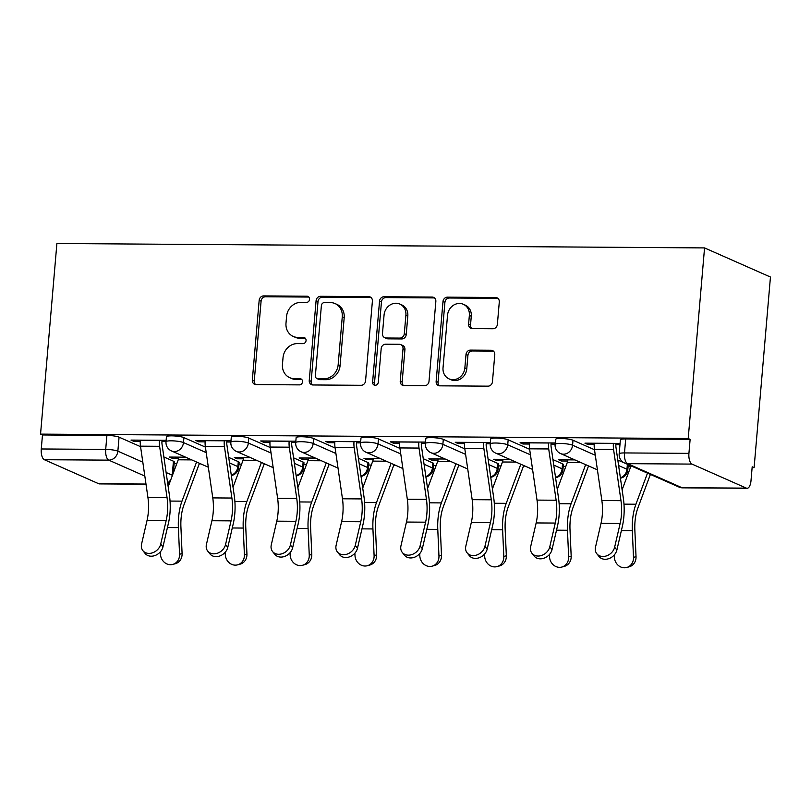 <?xml version="1.0" encoding="UTF-8"?>
<svg xmlns="http://www.w3.org/2000/svg" width="811" height="811" viewBox="0 0 811 811"><rect width="100%" height="100%" fill="white"/><g stroke="black" fill="none" stroke-linecap="round" stroke-linejoin="round"><path stroke-width="1.22" d="M309.569 299.33A3.153 2.808 -66.2 0 0 306.984 296.208L263.626 295.914A4.511 4.014 -66.2 0 0 259.165 300.323L252.322 380.126A4.511 4.014 -66.2 0 0 256.023 384.586L299.381 384.88A3.153 2.808 -66.2 0 0 300.922 378.889A3.153 2.808 -66.2 0 0 299.908 378.676L294.302 378.636A14.436 12.844 -66.2 0 1 289.679 377.652A14.436 12.844 -66.2 0 1 282.461 364.362L283.029 357.712A14.436 12.844 -66.2 0 1 297.302 343.611L302.919 343.651A3.153 2.808 -66.2 0 0 304.46 337.66A3.153 2.808 -66.2 0 0 303.446 337.447L297.84 337.406A14.436 12.844 -66.2 0 1 293.217 336.423A14.436 12.844 -66.2 0 1 285.999 323.133L286.567 316.483A14.436 12.844 -66.2 0 1 300.84 302.381L306.446 302.422A3.153 2.808 -66.2 0 0 309.569 299.33M492.916 328.749A4.511 4.014 -66.2 0 0 497.376 324.339L499.292 301.956A4.511 4.014 -66.2 0 0 495.592 297.495L447.449 297.161A4.511 4.014 -66.2 0 0 442.988 301.57L436.146 381.373A4.511 4.014 -66.2 0 0 439.846 385.833L487.989 386.158A4.511 4.014 -66.2 0 0 492.449 381.758L494.771 354.711A4.511 4.014 -66.2 0 0 491.071 350.251L470.461 350.109A4.511 4.014 -66.2 0 0 466.001 354.519L464.855 367.93A12.064 10.736 -66.2 0 1 449.061 378.889A12.064 10.736 -66.2 0 1 443.029 367.778L447.53 315.246A12.064 10.736 -66.2 0 1 463.324 304.277A12.064 10.736 -66.2 0 1 469.356 315.388L468.606 324.147A4.511 4.014 -66.2 0 0 472.306 328.607L492.916 328.749M704.546 247.913L688.204 438.518L40.55 434.118L56.892 243.513L704.546 247.913L770.45 277.038L754.108 467.643L752.121 467.633M372.401 301.094A4.511 4.014 -66.2 0 0 368.701 296.633L320.548 296.299A4.511 4.014 -66.2 0 0 316.087 300.709L309.244 380.511A4.511 4.014 -66.2 0 0 312.945 384.972L361.098 385.296A4.511 4.014 -66.2 0 0 365.558 380.896L372.401 301.094M383.998 296.735L432.141 297.059A4.511 4.014 -66.2 0 1 435.842 301.52L429.009 381.322A4.511 4.014 -66.2 0 1 424.548 385.732L403.939 385.59A4.511 4.014 -66.2 0 1 400.239 381.129L403.016 348.76A4.511 4.014 -66.2 0 0 399.316 344.3L385.641 344.209A4.511 4.014 -66.2 0 0 381.18 348.618L378.291 382.305A3.153 2.808 -66.2 0 1 372.584 382.275L379.538 301.134A4.511 4.014 -66.2 0 1 383.998 296.735L385.914 297.586L434.067 297.911L432.141 297.059M174.132 463.71L176.757 463.72M199.232 463.872L200.793 463.892M238.981 464.145L241.607 464.166M264.082 464.318L265.643 464.328M303.831 464.591L306.457 464.602M328.931 464.754L330.493 464.764M368.681 465.027L371.306 465.048M393.781 465.2L395.342 465.21M433.52 465.463L436.156 465.484M458.631 465.636L460.192 465.646M498.37 465.909L500.995 465.919M523.48 466.082L525.031 466.092M563.219 466.345L565.845 466.366M588.32 466.518L589.881 466.528M628.069 466.791L630.694 466.801M688.204 438.518L690.12 439.369L688.924 453.369A9.195 3.923 90.4 0 0 691.996 464.095L746.373 488.131A9.195 3.923 90.4 0 0 747.083 488.283A9.195 3.923 90.4 0 0 750.986 480.791L752.192 466.791L754.108 467.643M40.55 434.118L42.476 434.97L106.9 435.406A9.195 1.51 4.9 0 1 119.065 437.159L140.567 446.668M163.863 456.958L173.442 461.195L172.236 475.195A9.195 1.51 4.9 0 1 172.449 475.297M144.824 476.077L108.775 460.141L44.341 459.705L98.719 483.731L145.98 484.055M44.341 459.705A9.195 3.923 -89.6 0 1 41.27 448.97L105.704 449.406A9.195 1.51 4.9 0 1 117.859 451.159L142.817 462.189M42.476 434.97L41.27 448.97M146 484.208L99.429 483.893A9.195 3.923 -89.6 0 1 98.719 483.731M230.983 440.768L195.846 440.525L198.725 441.802L198.837 440.545M250.467 457.617L234.278 457.505L237.157 458.783L237.268 457.526M295.833 441.204L260.696 440.961L263.575 442.238L263.687 440.981M315.307 458.063L299.127 457.951L302.006 459.219L302.118 457.972M360.672 441.64L325.546 441.407L328.425 442.684L328.536 441.427M380.156 458.499L363.977 458.387L366.856 459.665L366.967 458.408M425.522 442.086L390.395 441.843L393.274 443.12L393.386 441.863M445.006 458.935L428.826 458.833L431.705 460.101L431.807 458.854M490.371 442.522L455.245 442.289L458.124 443.556L458.225 442.309M509.855 459.381L493.666 459.269L496.555 460.547L496.656 459.29M555.221 442.968L520.084 442.725L522.973 444.002L523.075 442.745M574.705 459.817L558.515 459.705L561.405 460.983L561.506 459.725M620.07 443.404L584.934 443.161L587.823 444.438L587.924 443.181M573.002 440.241L572.576 445.209A9.195 1.51 4.9 0 0 562.358 443.505A9.195 1.51 4.9 0 0 555.099 444.367L555.525 439.4A9.195 1.51 -175.1 0 1 562.783 438.538A9.195 1.51 -175.1 0 1 573.002 440.241L594.504 449.75M617.8 460.04L627.379 464.277L626.954 469.245A9.195 1.51 4.9 0 1 627.795 469.974L628.221 465.007A9.195 1.51 -175.1 0 0 627.379 464.277M508.152 439.805L507.727 444.773A9.195 1.51 4.9 0 0 497.508 443.07A9.195 1.51 4.9 0 0 490.25 443.931L490.675 438.964A9.195 1.51 -175.1 0 1 497.934 438.102A9.195 1.51 -175.1 0 1 508.152 439.805L529.654 449.304M552.95 459.604L562.53 463.831L562.104 468.799A9.195 1.51 4.9 0 1 562.946 469.528L563.371 464.561A9.195 1.51 -175.1 0 0 562.53 463.831M443.303 439.359L442.877 444.327A9.195 1.51 4.9 0 0 432.658 442.634A9.195 1.51 4.9 0 0 425.4 443.485L425.826 438.518A9.195 1.51 -175.1 0 1 433.084 437.666A9.195 1.51 -175.1 0 1 443.303 439.359L464.815 448.868M488.11 459.158L497.68 463.395L497.255 468.363A9.195 1.51 4.9 0 1 498.096 469.093L498.522 464.125A9.195 1.51 -175.1 0 0 497.68 463.395M378.453 438.923L378.027 443.891A9.195 1.51 4.9 0 0 367.809 442.188A9.195 1.51 4.9 0 0 360.56 443.049L360.986 438.082A9.195 1.51 -175.1 0 1 368.235 437.22A9.195 1.51 -175.1 0 1 378.453 438.923L399.965 448.422M423.261 458.722L432.831 462.949L432.405 467.927A9.195 1.51 4.9 0 1 433.246 468.646L433.682 463.679A9.195 1.51 -175.1 0 0 432.831 462.949M313.604 438.477L313.178 443.455A9.195 1.51 4.9 0 0 302.959 441.752A9.195 1.51 4.9 0 0 295.711 442.613L296.137 437.636A9.195 1.51 -175.1 0 1 303.385 436.784A9.195 1.51 -175.1 0 1 313.604 438.477L335.115 447.986M358.411 458.286L367.981 462.513L367.555 467.481A9.195 1.51 4.9 0 1 368.407 468.211L368.833 463.243A9.195 1.51 -175.1 0 0 367.981 462.513M248.754 438.041L248.328 443.009A9.195 1.51 4.9 0 0 238.11 441.306A9.195 1.51 4.9 0 0 230.861 442.167L231.287 437.2A9.195 1.51 -175.1 0 1 238.535 436.338A9.195 1.51 -175.1 0 1 248.754 438.041L270.266 447.55M293.562 457.84L303.132 462.077L302.706 467.045A9.195 1.51 4.9 0 1 303.557 467.775L303.983 462.797A9.195 1.51 -175.1 0 0 303.132 462.077M183.904 437.605L183.479 442.573A9.195 1.51 4.9 0 0 173.27 440.87A9.195 1.51 4.9 0 0 166.012 441.731L166.437 436.764A9.195 1.51 -175.1 0 1 173.696 435.902A9.195 1.51 -175.1 0 1 183.904 437.605L205.416 447.104M228.712 457.404L238.292 461.631L237.866 466.599A9.195 1.51 4.9 0 1 238.708 467.329L239.133 462.361A9.195 1.51 -175.1 0 0 238.292 461.631M166.133 440.322L130.997 440.089L133.876 441.356L133.987 440.109M185.618 457.181L169.428 457.069L172.307 458.347L172.419 457.09M172.307 458.347L178.602 458.387M237.157 458.783L243.452 458.823M302.006 459.219L308.302 459.269M366.856 459.665L373.151 459.705M431.705 460.101L438.001 460.141M496.555 460.547L502.85 460.587M561.405 460.983L567.7 461.023M133.876 441.356L140.262 441.407M161.947 441.549L166.022 441.579M690.12 439.369L625.687 438.923A9.195 1.51 -175.1 0 0 620.374 439.836L619.178 453.846A9.195 1.51 4.9 0 1 624.49 452.933L688.924 453.369M173.341 472.884L174.284 461.925A9.195 1.51 -175.1 0 0 173.442 461.195M198.725 441.802L205.112 441.843M226.796 441.985L230.871 442.015M263.575 442.238L269.962 442.279M291.646 442.431L295.721 442.461M328.425 442.684L334.811 442.725M356.495 442.867L360.571 442.897M393.274 443.12L399.651 443.161M421.345 443.313L425.42 443.333M458.124 443.556L464.5 443.607M486.195 443.749L490.27 443.779M522.973 444.002L529.35 444.043M551.034 444.195L555.109 444.215M587.823 444.438L594.199 444.479M615.884 444.631L619.959 444.661M293.217 336.423L295.143 337.275A14.436 12.844 -66.2 0 0 299.756 338.258L297.84 337.406M305.321 338.288L299.756 338.258M289.679 377.652L291.605 378.504A14.436 12.844 -66.2 0 0 296.228 379.487L294.302 378.636M301.793 379.518L296.228 379.487M308.859 297.059L265.552 296.765A4.511 4.014 -66.2 0 0 261.091 301.175L254.249 380.977A4.511 4.014 -66.2 0 0 255.607 384.556M371.032 297.505A4.511 4.014 -66.2 0 0 370.617 297.475L322.474 297.15A4.511 4.014 -66.2 0 0 318.013 301.56L311.171 381.363A4.511 4.014 -66.2 0 0 312.529 384.941M324.501 302.544A3.153 2.808 -66.2 0 0 321.379 305.625L315.378 375.675A3.153 2.808 -66.2 0 0 317.963 378.798L323.883 378.838A14.436 12.844 -66.2 0 0 338.157 364.737L342.262 316.858A14.436 12.844 -66.2 0 0 335.044 303.567A14.436 12.844 -66.2 0 0 330.422 302.584L324.501 302.544M316.959 378.585L318.875 379.426A3.153 2.808 -66.2 0 0 319.889 379.649L317.963 378.798M335.044 303.567L336.96 304.409A14.436 12.844 -66.2 0 1 344.188 317.709L340.083 365.589A14.436 12.844 -66.2 0 1 325.809 379.68L319.889 379.649M400.756 344.614L402.682 345.456A4.511 4.014 -66.2 0 1 404.932 349.612L402.155 381.981A4.511 4.014 -66.2 0 0 403.523 385.56M385.914 297.586A4.511 4.014 -66.2 0 0 381.454 301.986L374.5 383.116A3.153 2.808 -66.2 0 0 375.219 385.397M405.895 315.185A12.064 10.736 -66.2 0 0 399.853 304.064A12.064 10.736 -66.2 0 0 384.059 315.033L382.478 333.544A4.511 4.014 -66.2 0 0 386.178 338.005L399.843 338.096A4.511 4.014 -66.2 0 0 404.304 333.686L405.895 315.185L407.811 316.026A12.064 10.736 -66.2 0 0 401.78 304.916L399.853 304.064M384.728 337.7L386.654 338.542A4.511 4.014 -66.2 0 0 388.094 338.856L386.178 338.005M407.811 316.026L406.23 334.537A4.511 4.014 -66.2 0 1 401.769 338.947L388.094 338.856M463.324 304.277L465.24 305.129A12.064 10.736 -66.2 0 1 471.282 316.239L470.532 324.998A4.511 4.014 -66.2 0 0 471.89 328.577M449.061 378.889L450.987 379.741A12.064 10.736 -66.2 0 0 466.781 368.772L464.855 367.93M493.412 351.122A4.511 4.014 -66.2 0 0 492.997 351.102L472.387 350.96A4.511 4.014 -66.2 0 0 467.927 355.36L466.781 368.772M497.934 298.367A4.511 4.014 -66.2 0 0 497.518 298.336L449.365 298.012A4.511 4.014 -66.2 0 0 444.904 302.422L438.062 382.224A4.511 4.014 -66.2 0 0 439.43 385.803M199.445 463.294A11.486 4.896 -89.6 0 1 199.253 463.821L183.894 505.04A28.497 12.155 90.4 0 0 180.914 526.927L182.09 553.578A10.573 9.489 74.7 0 1 175.318 563.716L172.784 564.405A10.573 9.489 -105.3 0 0 179.555 554.268L178.379 527.616A34.468 14.699 -89.6 0 1 181.988 501.147L196.566 462.017M160.335 551.865L160.436 554.136A10.573 9.489 -105.3 0 0 172.784 564.405M168.181 486.752L178.227 459.796A5.515 2.352 90.4 0 0 178.765 457.211L178.775 457.13M140.344 440.15L140.333 440.231A11.486 4.896 90.4 0 0 140.496 446.172L147.926 497.467A28.497 12.155 -89.6 0 1 147.075 520.297L141.58 543.999A10.573 8.455 -38.6 0 0 142.878 550.659A10.573 8.455 -38.6 0 0 152.823 552.707A10.573 8.455 -38.6 0 0 160.7 544.13L162.94 546.928A10.573 8.455 141.4 0 1 155.063 555.505A10.573 8.455 141.4 0 1 145.118 553.457L142.878 550.659M162.94 546.928L168.435 523.227A34.468 14.699 90.4 0 0 169.458 495.612L162.038 444.316A5.515 2.352 -89.6 0 1 161.957 441.468L162.058 440.292M159.463 440.282L159.453 440.363A11.486 4.896 90.4 0 0 159.615 446.303L167.046 497.599A28.497 12.155 -89.6 0 1 166.194 520.419L160.7 544.13M264.285 463.73A11.486 4.896 -89.6 0 1 264.102 464.257L248.744 505.486A28.497 12.155 90.4 0 0 245.763 527.373L246.939 554.014A10.573 9.489 74.7 0 1 240.157 564.152L237.623 564.841A10.573 9.489 -105.3 0 0 244.405 554.714L243.229 528.062A34.468 14.699 -89.6 0 1 246.838 501.583L261.416 462.463M225.184 552.301L225.286 554.582A10.573 9.489 -105.3 0 0 237.623 564.841M233.031 487.188L243.067 460.232A5.515 2.352 90.4 0 0 243.614 457.657L243.624 457.576M329.134 464.166A11.486 4.896 -89.6 0 1 328.952 464.703L313.593 505.922A28.497 12.155 90.4 0 0 310.613 527.809L311.789 554.46A10.573 9.489 74.7 0 1 305.007 564.588L302.473 565.287A10.573 9.489 -105.3 0 0 309.255 555.15L308.079 528.498A34.468 14.699 -89.6 0 1 311.688 502.029L326.265 462.899M290.034 552.747L290.135 555.018A10.573 9.489 -105.3 0 0 302.473 565.287M297.87 487.634L307.916 460.678A5.515 2.352 90.4 0 0 308.464 458.093L308.474 458.012M205.193 440.586L205.183 440.677A11.486 4.896 90.4 0 0 205.345 446.618L212.776 497.903A28.497 12.155 -89.6 0 1 211.924 520.733L206.43 544.434A10.573 8.455 -38.6 0 0 207.728 551.095A10.573 8.455 -38.6 0 0 217.672 553.143A10.573 8.455 -38.6 0 0 225.549 544.566L227.779 547.364A10.573 8.455 141.4 0 1 219.913 555.94A10.573 8.455 141.4 0 1 209.958 553.893L207.728 551.095M227.779 547.364L233.274 523.663A34.468 14.699 90.4 0 0 234.308 496.048L226.877 444.763A5.515 2.352 -89.6 0 1 226.806 441.904L226.908 440.738M224.312 440.718L224.302 440.799A11.486 4.896 90.4 0 0 224.465 446.749L231.895 498.035A28.497 12.155 -89.6 0 1 231.044 520.865L225.549 544.566M270.043 441.032L270.033 441.113A11.486 4.896 90.4 0 0 270.195 447.054L277.626 498.349A28.497 12.155 -89.6 0 1 276.774 521.169L271.279 544.88A10.573 8.455 -38.6 0 0 272.577 551.541A10.573 8.455 -38.6 0 0 282.522 553.578A10.573 8.455 -38.6 0 0 290.399 545.002L292.629 547.81A10.573 8.455 141.4 0 1 284.762 556.387A10.573 8.455 141.4 0 1 274.807 554.339L272.577 551.541M292.629 547.81L298.124 524.099A34.468 14.699 90.4 0 0 299.158 496.484L291.727 445.198A5.515 2.352 -89.6 0 1 291.656 442.35L291.757 441.174M289.162 441.164L289.152 441.245A11.486 4.896 90.4 0 0 289.314 447.185L296.745 498.471A28.497 12.155 -89.6 0 1 295.893 521.301L290.399 545.002M393.984 464.612A11.486 4.896 -89.6 0 1 393.801 465.139L378.443 506.358A28.497 12.155 90.4 0 0 375.463 528.245L376.639 554.896A10.573 9.489 74.7 0 1 369.857 565.034L367.322 565.723A10.573 9.489 -105.3 0 0 374.104 555.586L372.928 528.944A34.468 14.699 -89.6 0 1 376.527 502.465L391.105 463.334M354.883 553.183L354.985 555.464A10.573 9.489 -105.3 0 0 367.322 565.723M362.72 488.07L372.766 461.114A5.515 2.352 90.4 0 0 373.313 458.539L373.313 458.448M458.833 465.048A11.486 4.896 -89.6 0 1 458.651 465.585L443.293 506.804A28.497 12.155 90.4 0 0 440.312 528.691L441.488 555.342A10.573 9.489 74.7 0 1 434.706 565.47L432.172 566.159A10.573 9.489 -105.3 0 0 438.954 556.032L437.778 529.38A34.468 14.699 -89.6 0 1 441.377 502.901L455.954 463.78M419.723 553.629L419.824 555.9A10.573 9.489 -105.3 0 0 432.172 566.159M427.569 488.516L437.616 461.55A5.515 2.352 90.4 0 0 438.163 458.975L438.163 458.894M523.683 465.494A11.486 4.896 -89.6 0 1 523.5 466.021L508.142 507.24A28.497 12.155 90.4 0 0 505.152 529.127L506.338 555.778A10.573 9.489 74.7 0 1 499.556 565.916L497.021 566.605A10.573 9.489 -105.3 0 0 503.803 556.468L502.617 529.816A34.468 14.699 -89.6 0 1 506.226 503.347L520.804 464.216M484.572 554.065L484.674 556.336A10.573 9.489 -105.3 0 0 497.021 566.605M492.419 488.952L502.465 461.996A5.515 2.352 90.4 0 0 503.002 459.411L503.013 459.33M334.892 441.468L334.882 441.549A11.486 4.896 90.4 0 0 335.044 447.5L342.465 498.785A28.497 12.155 -89.6 0 1 341.613 521.615L336.119 545.316A10.573 8.455 -38.6 0 0 337.427 551.977A10.573 8.455 -38.6 0 0 347.372 554.025A10.573 8.455 -38.6 0 0 355.248 545.448L357.479 548.246A10.573 8.455 141.4 0 1 349.612 556.822A10.573 8.455 141.4 0 1 339.657 554.775L337.427 551.977M357.479 548.246L362.973 524.545A34.468 14.699 90.4 0 0 364.007 496.93L356.576 445.634A5.515 2.352 -89.6 0 1 356.505 442.786L356.597 441.62M354.012 441.6L354.001 441.681A11.486 4.896 90.4 0 0 354.164 447.621L361.594 498.917A28.497 12.155 -89.6 0 1 360.743 521.747L355.248 545.448M399.732 441.914L399.732 441.995A11.486 4.896 90.4 0 0 399.894 447.936L407.315 499.221A28.497 12.155 -89.6 0 1 406.463 522.051L400.969 545.752A10.573 8.455 -38.6 0 0 402.276 552.413A10.573 8.455 -38.6 0 0 412.221 554.46A10.573 8.455 -38.6 0 0 420.098 545.884L422.328 548.682A10.573 8.455 141.4 0 1 414.451 557.258A10.573 8.455 141.4 0 1 404.507 555.221L402.276 552.413M422.328 548.682L427.823 524.981A34.468 14.699 90.4 0 0 428.857 497.366L421.426 446.08A5.515 2.352 -89.6 0 1 421.345 443.222L421.446 442.056M418.861 442.036L418.851 442.127A11.486 4.896 90.4 0 0 419.013 448.067L426.444 499.353A28.497 12.155 -89.6 0 1 425.593 522.183L420.098 545.884M464.581 442.35L464.581 442.431A11.486 4.896 90.4 0 0 464.744 448.371L472.164 499.667A28.497 12.155 -89.6 0 1 471.313 522.497L465.818 546.198A10.573 8.455 -38.6 0 0 467.116 552.859A10.573 8.455 -38.6 0 0 477.071 554.906A10.573 8.455 -38.6 0 0 484.937 546.33L487.178 549.128A10.573 8.455 141.4 0 1 479.301 557.704A10.573 8.455 141.4 0 1 469.356 555.657L467.116 552.859M487.178 549.128L492.672 525.427A34.468 14.699 90.4 0 0 493.706 497.812L486.276 446.516A5.515 2.352 -89.6 0 1 486.195 443.668L486.296 442.492M483.711 442.482L483.701 442.563A11.486 4.896 90.4 0 0 483.863 448.503L491.284 499.799A28.497 12.155 -89.6 0 1 490.432 522.619L484.937 546.33M588.533 465.93A11.486 4.896 -89.6 0 1 588.34 466.457L572.982 507.686A28.497 12.155 90.4 0 0 570.001 529.573L571.177 556.214A10.573 9.489 74.7 0 1 564.405 566.352L561.871 567.041A10.573 9.489 -105.3 0 0 568.643 556.914L567.467 530.262A34.468 14.699 -89.6 0 1 571.076 503.783L585.654 464.662M549.422 554.501L549.523 556.782A10.573 9.489 -105.3 0 0 561.871 567.041M557.269 489.398L567.315 462.432A5.515 2.352 90.4 0 0 567.852 459.857L567.862 459.776M529.431 442.786L529.421 442.877A11.486 4.896 90.4 0 0 529.583 448.818L537.014 500.103A28.497 12.155 -89.6 0 1 536.162 522.933L530.668 546.634A10.573 8.455 -38.6 0 0 531.965 553.295A10.573 8.455 -38.6 0 0 541.92 555.342A10.573 8.455 -38.6 0 0 549.787 546.766L552.027 549.564A10.573 8.455 141.4 0 1 544.151 558.14A10.573 8.455 141.4 0 1 534.206 556.093L531.965 553.295M552.027 549.564L557.522 525.863A34.468 14.699 90.4 0 0 558.546 498.248L551.125 446.962A5.515 2.352 -89.6 0 1 551.044 444.104L551.145 442.938M548.55 442.918L548.55 442.999A11.486 4.896 90.4 0 0 548.712 448.949L556.133 500.235A28.497 12.155 -89.6 0 1 555.282 523.065L549.787 546.766M650.392 474.425L637.831 508.122A28.497 12.155 90.4 0 0 634.851 530.009L636.027 556.66A10.573 9.489 74.7 0 1 629.255 566.788L626.721 567.487A10.573 9.489 -105.3 0 0 633.492 557.35L632.316 530.698A34.468 14.699 -89.6 0 1 635.925 504.229L647.502 473.148M614.272 554.947L614.373 557.218A10.573 9.489 -105.3 0 0 626.721 567.487M622.118 489.834L631.039 465.879M594.281 443.232L594.27 443.313A11.486 4.896 90.4 0 0 594.433 449.253L601.863 500.549A28.497 12.155 -89.6 0 1 601.012 523.369L595.517 547.08A10.573 8.455 -38.6 0 0 596.815 553.741A10.573 8.455 -38.6 0 0 606.77 555.778A10.573 8.455 -38.6 0 0 614.637 547.202L616.877 550.01A10.573 8.455 141.4 0 1 609 558.586A10.573 8.455 141.4 0 1 599.055 556.539L596.815 553.741M616.877 550.01L622.372 526.298A34.468 14.699 90.4 0 0 623.395 498.684L615.975 447.398A5.515 2.352 -89.6 0 1 615.894 444.55L615.995 443.374M613.4 443.364L613.4 443.445A11.486 4.896 90.4 0 0 613.562 449.385L620.983 500.671A28.497 12.155 -89.6 0 1 620.131 523.5L614.637 547.202M308.829 297.029L306.984 296.208M301.763 379.487L299.908 378.676M305.301 338.258L303.446 337.447M691.996 464.095L627.562 463.659L681.939 487.695L746.373 488.131M119.065 437.159L117.859 451.159A9.195 8.171 -66.2 0 1 108.775 460.141A9.195 3.923 -89.6 0 1 105.704 449.406L106.9 435.406M166.113 472.489L172.236 475.195A9.195 8.171 -66.2 0 1 172.094 476.25M555.099 444.367A9.195 9.195 0 0 0 560.543 453.562A9.195 8.171 113.8 0 0 563.483 454.19A9.195 8.171 113.8 0 0 572.576 445.209L595.304 455.255M618.6 465.555L626.954 469.245A9.195 8.171 113.8 0 1 620.374 477.821M490.25 443.931A9.195 9.195 0 0 0 495.693 453.126A9.195 8.171 113.8 0 0 498.633 453.744A9.195 8.171 113.8 0 0 507.727 444.773L530.455 454.819M553.751 465.108L562.104 468.799A9.195 8.171 113.8 0 1 555.525 477.385M425.4 443.485A9.195 9.195 0 0 0 430.844 452.68A9.195 8.171 113.8 0 0 433.784 453.308A9.195 8.171 113.8 0 0 442.877 444.327L465.605 454.373M488.901 464.673L497.255 468.363A9.195 8.171 113.8 0 1 490.685 476.949M360.56 443.049A9.195 9.195 0 0 0 365.994 452.244A9.195 8.171 113.8 0 0 368.944 452.862A9.195 8.171 113.8 0 0 378.027 443.891L400.756 453.937M424.052 464.227L432.405 467.927A9.195 8.171 113.8 0 1 425.836 476.503M295.711 442.613A9.195 9.195 0 0 0 301.155 451.798A9.195 8.171 113.8 0 0 304.095 452.426A9.195 8.171 113.8 0 0 313.178 443.455L335.906 453.491M359.202 463.791L367.555 467.481A9.195 8.171 113.8 0 1 360.986 476.067M230.861 442.167A9.195 9.195 0 0 0 236.305 451.362A9.195 8.171 113.8 0 0 239.245 451.991A9.195 8.171 113.8 0 0 248.328 443.009L271.067 453.055M294.363 463.355L302.706 467.045A9.195 8.171 113.8 0 1 296.137 475.621M166.012 441.731A9.195 9.195 0 0 0 171.456 450.926A9.195 8.171 113.8 0 0 174.395 451.545A9.195 8.171 113.8 0 0 183.479 442.573L206.217 452.619M229.513 462.909L237.866 466.599A9.195 8.171 113.8 0 1 231.287 475.185M625.687 438.923L624.49 452.933A9.195 3.923 -89.6 0 0 627.562 463.659A9.195 8.171 113.8 0 1 624.622 463.03L679 487.066A9.195 9.195 0 0 0 682.649 487.847L747.083 488.283M682.649 487.847A9.195 3.923 90.4 0 1 681.939 487.695A9.195 8.171 113.8 0 1 679 487.066M167.613 482.869A9.195 8.171 -66.2 0 0 170.918 479.413M254.249 380.977L252.322 380.126M261.091 301.175L259.165 300.323M265.552 296.765L263.626 295.914M311.171 381.363L309.244 380.511M318.013 301.56L316.087 300.709M322.474 297.15L320.548 296.299M370.617 297.475L368.701 296.633M325.809 379.68L323.883 378.838M340.083 365.589L338.157 364.737M344.188 317.709L342.262 316.858M402.155 381.981L400.239 381.129M404.932 349.612L403.016 348.76M374.5 383.116L372.584 382.275M381.454 301.986L379.538 301.134M401.769 338.947L399.843 338.096M406.23 334.537L404.304 333.686M470.532 324.998L468.606 324.147M471.282 316.239L469.356 315.388M467.927 355.36L466.001 354.519M472.387 350.96L470.461 350.109M492.997 351.102L491.071 350.251M438.062 382.224L436.146 381.373M444.904 302.422L442.988 301.57M449.365 298.012L447.449 297.161M497.518 298.336L495.592 297.495M179.555 554.268L182.09 553.578M178.765 457.211L185.81 457.262M178.227 459.796L191.741 459.888M167.431 527.545L178.379 527.616M170.046 501.066L181.988 501.147M159.453 440.363L140.333 440.231M159.615 446.303L140.496 446.172M167.046 497.599L147.926 497.467M166.194 520.419L147.075 520.297M244.405 554.714L246.939 554.014M243.614 457.657L250.65 457.708M243.067 460.232L256.59 460.324M232.281 527.981L243.229 528.062M234.886 501.502L246.838 501.583M309.255 555.15L311.789 554.46M308.464 458.093L315.499 458.144M307.916 460.678L321.44 460.77M297.12 528.427L308.079 528.498M299.735 501.948L311.688 502.029M224.302 440.799L205.183 440.677M224.465 446.749L205.345 446.618M231.895 498.035L212.776 497.903M231.044 520.865L211.924 520.733M289.152 441.245L270.033 441.113M289.314 447.185L270.195 447.054M296.745 498.471L277.626 498.349M295.893 521.301L276.774 521.169M374.104 555.586L376.639 554.896M373.313 458.539L380.349 458.58M372.766 461.114L386.289 461.206M361.97 528.863L372.928 528.944M364.585 502.384L376.527 502.465M438.954 556.032L441.488 555.342M438.163 458.975L445.198 459.026M437.616 461.55L451.129 461.641M426.819 529.309L437.778 529.38M429.435 502.82L441.377 502.901M503.803 556.468L506.338 555.778M503.002 459.411L510.048 459.462M502.465 461.996L515.978 462.088M491.669 529.745L502.617 529.816M494.284 503.266L506.226 503.347M354.001 441.681L334.882 441.549M354.164 447.621L335.044 447.5M361.594 498.917L342.465 498.785M360.743 521.747L341.613 521.615M418.851 442.127L399.732 441.995M419.013 448.067L399.894 447.936M426.444 499.353L407.315 499.221M425.593 522.183L406.463 522.051M483.701 442.563L464.581 442.431M483.863 448.503L464.744 448.371M491.284 499.799L472.164 499.667M490.432 522.619L471.313 522.497M568.643 556.914L571.177 556.214M567.852 459.857L574.898 459.908M567.315 462.432L580.828 462.523M556.518 530.181L567.467 530.262M559.134 503.702L571.076 503.783M548.55 442.999L529.421 442.877M548.712 448.949L529.583 448.818M556.133 500.235L537.014 500.103M555.282 523.065L536.162 522.933M633.492 557.35L636.027 556.66M621.368 530.627L632.316 530.698M623.983 504.148L635.925 504.229M613.4 443.445L594.27 443.313M613.562 449.385L594.433 449.253M620.983 500.671L601.863 500.549M620.131 523.5L601.012 523.369M231.338 475.56A9.195 9.195 0 0 0 238.708 467.329M208.326 467.217L171.456 450.926M296.187 475.996A9.195 9.195 0 0 0 303.557 467.775M273.175 467.653L236.305 451.362M361.037 476.442A9.195 9.195 0 0 0 368.407 468.211M338.025 468.099L301.155 451.798M425.887 476.878A9.195 9.195 0 0 0 433.246 468.646M402.874 468.535L365.994 452.244M490.736 477.324A9.195 9.195 0 0 0 498.096 469.093M467.724 468.981L430.844 452.68M555.586 477.76A9.195 9.195 0 0 0 562.946 469.528M532.574 469.417L495.693 453.126M620.435 478.196A9.195 9.195 0 0 0 627.795 469.974M597.423 469.853L560.543 453.562M619.178 453.846A9.195 9.195 0 0 0 624.622 463.03M167.705 483.518A9.195 9.195 0 0 0 169.904 482.119"/></g></svg>
